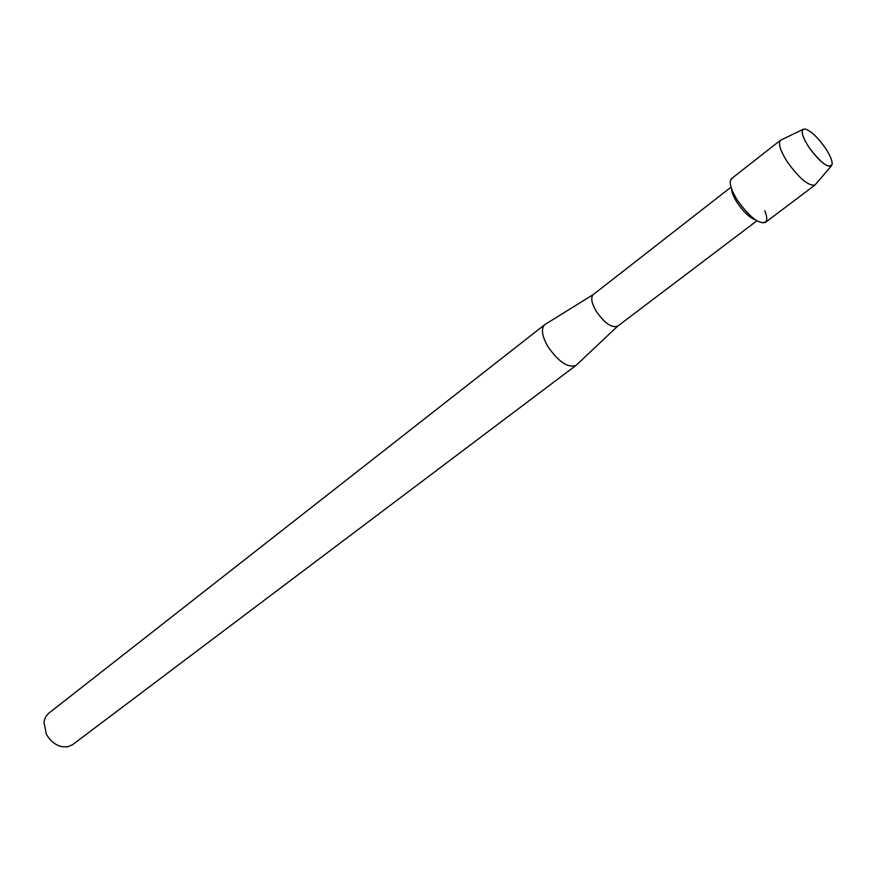 <?xml version="1.0" encoding="UTF-8"?>
<svg xmlns="http://www.w3.org/2000/svg" width="876" height="876" viewBox="0 0 876 876"><rect width="100%" height="100%" fill="white"/><g stroke="black" fill="none" stroke-linecap="round" stroke-linejoin="round"><path stroke-width="1.31" d="M825.52 148.296C817.801 137.302 810.99 130.863 805.099 128.969C800.303 129.254 801.529 135.265 808.767 147.026C821.042 163.374 828.838 169.112 832.178 164.217C832.299 160.604 830.087 155.304 825.52 148.296C817.801 137.302 810.99 130.863 805.099 128.969L802.909 129.451C801.058 132.112 803.007 137.97 808.767 147.026C818.447 160.428 825.904 166.823 831.138 166.21L832.178 164.217C832.299 160.604 830.087 155.304 825.52 148.296M731.548 188.855C731.679 192.37 733.54 196.969 737.154 202.652C743.516 211.97 749.593 217.697 755.364 219.854M732.643 178.047C728.274 180.401 729.883 187.847 737.482 200.385C750.513 218.223 760.05 225.285 766.095 221.584C767.245 219.416 766.818 215.825 764.825 210.798M593.359 294.511L593.326 294.522C590.523 297.49 591.486 303.085 596.238 311.319C604.593 323.2 611.733 328.161 617.657 326.19L576.758 364.701M545.584 324.131L544.741 324.657C540.864 328.675 541.926 336.012 547.938 346.655C558.636 361.963 567.998 368.205 576.025 365.38L576.101 365.325M544.741 324.657L48.498 713.447L45.453 717.105L43.931 721.977L46.275 733.957C49.866 740.581 54.881 744.797 61.342 746.615L67.419 746.899L72.544 744.731L576.025 365.38M781.786 139.645L780.461 140.291C778.052 143.598 780.341 150.803 787.327 161.907C799.142 178.31 808.329 186.041 814.888 185.099L815.852 183.982M780.625 140.16L731.559 178.584C728.635 181.923 730.606 189.194 737.482 200.385C749.232 216.766 758.507 224.136 765.295 222.482L815.063 184.978M730.989 187.168L593.326 294.522L544.817 324.602M756.853 220.829L617.657 326.19M802.909 129.451L780.461 140.291M831.138 166.21L814.888 185.099"/></g></svg>
